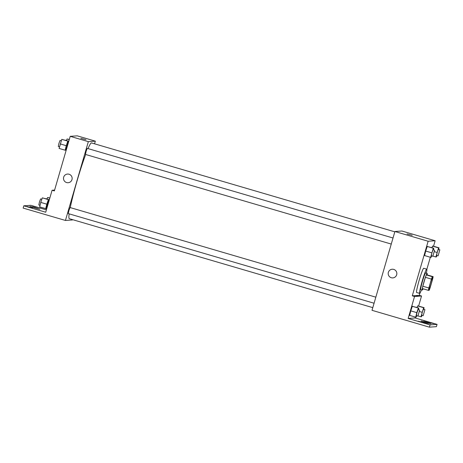<?xml version="1.0" encoding="UTF-8"?>
<svg xmlns="http://www.w3.org/2000/svg" width="463" height="463" viewBox="0 0 463 463"><rect width="100%" height="100%" fill="white"/><g stroke="black" fill="none" stroke-linecap="round" stroke-linejoin="round"><path stroke-width="0.69" d="M431.296 283.466A6.314 0.504 -73.7 0 1 428.981 289.56A6.314 0.504 -73.7 0 1 430.272 283.362A6.314 0.504 -73.7 0 1 432.535 277.441A6.314 0.504 -73.7 0 1 431.296 283.466M433.136 276.654L432.344 276.712A8.479 0.677 -73.7 0 0 431.447 279.096L428.865 287.992A8.479 0.677 -73.7 0 0 428.385 290.347L429.172 290.295A8.479 0.677 -73.7 0 0 430.075 287.905L432.656 279.01A8.479 0.677 -73.7 0 0 433.136 276.654L427.094 274.883L426.307 274.941L432.344 276.712M426.307 274.941A8.479 0.677 -73.7 0 0 425.404 277.325L422.823 286.221A8.479 0.677 -73.7 0 0 422.343 288.576L428.385 290.347M427.123 274.889A8.681 0.695 106.3 0 0 427.164 273.396A8.681 0.695 106.3 0 0 424.05 281.533A8.681 0.695 106.3 0 0 422.279 290.064A8.681 0.695 106.3 0 0 423.049 288.785M422.279 290.064A8.681 0.695 106.3 0 0 422.297 290.064L420.769 289.624A8.681 0.695 -73.7 0 1 420.769 289.624A8.681 0.695 -73.7 0 1 422.54 281.093A8.681 0.695 -73.7 0 1 425.653 272.956L427.164 273.396M422.823 286.221L428.865 287.992M425.404 277.325L431.447 279.096M421.475 289.826A12.628 1.013 -73.7 0 1 419.657 293.409A12.628 1.013 -73.7 0 1 422.239 281A12.628 1.013 -73.7 0 1 426.764 269.165A12.628 1.013 -73.7 0 1 426.359 273.164M419.657 293.409L416.636 292.523A12.628 1.013 -73.7 0 1 419.218 280.121A12.628 1.013 -73.7 0 1 423.743 268.28L426.764 269.165M415.843 295.66A15.939 1.279 106.3 0 0 415.948 295.568L418.216 296.233A15.939 1.279 -73.7 0 1 417.967 296.361A15.939 1.279 -73.7 0 1 417.875 296.256L415.606 295.597L412.278 295.828L414.541 296.494L408.158 318.469L430.058 324.887L429.398 327.162L372.015 310.314L394.91 231.512L428.136 241.246L412.278 295.828M419.877 293.276L419.281 295.336L415.948 295.568M426.851 269.275L430.341 257.254M433.542 246.241L435.139 240.754L428.136 241.246M438.617 249.459L439.005 247.844L432.963 246.073L432.5 246.108L431.962 247.688L432.5 246.108L438.542 247.879L435.897 256.971L436.366 256.936L436.846 255.518M433.362 249.829L433.75 248.214L427.245 246.478L425.688 251.039L424.6 255.57L430.642 257.341L431.111 257.306L431.591 255.889M419.281 295.336L421.544 295.996L418.616 306.072M415.421 317.08L415.161 317.971L437.06 324.389L436.395 326.664L429.398 327.162M394.91 231.512L401.913 231.014L435.139 240.754M407.052 233.948L412.192 235.291L407.052 233.948M393.735 269.402A4.341 4.323 86 0 1 392.832 277.898A4.341 4.323 86 0 1 388.208 273.87A4.341 4.323 86 0 1 393.735 269.402M392.219 269.234A4.341 4.323 -94 0 0 388.208 273.87A4.341 4.323 -94 0 0 392.832 277.898M421.544 295.996L418.216 296.233M437.06 324.389L430.058 324.887M417.875 296.256L414.541 296.494M418.436 309.654L418.824 308.04L412.319 306.303L410.768 310.87L409.68 315.396L415.716 317.167L416.185 317.138L416.665 315.72M423.697 309.284L424.085 307.669L418.043 305.898L417.574 305.933L417.036 307.519L417.574 305.933L423.616 307.704L420.977 316.796L421.44 316.761L421.92 315.349M415.161 317.971L408.158 318.469M428.397 322.26L423.905 320.795L428.877 322.08L433.762 323.66L428.397 322.26M422.742 322.659L418.251 321.195L423.223 322.48L428.107 324.059L422.742 322.659M425.566 322.456L421.081 320.992L426.047 322.277L430.931 323.857L425.566 322.456M372.79 307.64L69.288 218.681A39.471 3.166 -73.7 0 1 69.161 213.86M70.26 207.598A39.471 3.166 -73.7 0 1 85.672 154.497M88.028 148.606A39.471 3.166 -73.7 0 1 91.495 142.922L394.817 231.836M374.075 303.236L68.281 213.599L68.923 210.497L70.058 207.54L375.834 297.171M391.264 244.07L85.47 154.434L86.112 151.337L87.247 148.374L393.023 238.005M94.562 143.825L95.337 141.151L88.34 141.649L65.445 220.452L72.442 219.96L72.541 219.63M95.337 141.151L77.217 135.838L70.214 136.336L54.356 190.918L52.093 190.252L45.71 212.228L23.81 205.809L23.15 208.084L65.445 220.452M46.393 209.878L30.813 205.312L23.81 205.809M80.846 138.333L85.985 139.67L80.846 138.333M70.214 136.336L88.34 141.649M69.039 174.227A4.341 4.323 86 0 1 68.136 182.723A4.341 4.323 86 0 1 63.512 178.701A4.341 4.323 86 0 1 69.039 174.227M67.523 174.065A4.341 4.323 -94 0 0 63.512 178.701A4.341 4.323 -94 0 0 68.136 182.723M52.093 190.252L54.605 190.073M34.424 207.806L29.933 206.342L34.904 207.627L39.789 209.207L34.424 207.806M32.474 207.945L27.109 206.544L32.474 207.945M38.128 207.546L32.763 206.145L38.128 207.546M69.305 139.479L67.025 138.981L66.487 140.561M67.546 144.149L67.916 144.259M66.174 148.6L66.614 148.727M67.025 138.981L69.259 139.635M65.185 140.185L66.545 140.393M68.281 141.088L61.77 139.351L59.131 148.444L65.173 150.215L65.636 150.18L67.193 145.619L68.281 141.088L67.812 141.122L66.255 145.683L65.173 150.215M60.219 143.912L66.255 145.683M65.208 150.058L65.636 150.18M66.365 145.376L67.193 145.619M61.77 139.351L67.812 141.122M59.519 146.829L58.286 146.47L58.928 143.368L60.063 140.405L61.29 140.769M49.848 197.979L47.573 197.481L47.035 199.061M48.088 202.649L48.459 202.759M46.722 207.1L47.162 207.227M47.573 197.481L49.801 198.135M45.733 198.685L47.093 198.899M48.823 199.588L42.318 197.851L40.761 202.412L39.673 206.944L46.184 208.68L48.823 199.588L48.36 199.622L46.804 204.183L45.715 208.715M40.761 202.412L46.804 204.183M45.756 208.558L46.184 208.68M46.908 203.876L47.735 204.119M42.318 197.851L48.36 199.622M40.061 205.329L38.828 204.97L39.477 201.868L40.605 198.911L41.832 199.269M439.005 247.844L438.542 247.879M438.073 255.877L436.563 255.437L437.211 252.335L438.339 249.378L439.85 249.817L438.073 255.877L439.85 249.817M434.381 251.675L436.985 252.439M432.946 256.103L435.897 256.971M432.963 246.073L432.5 246.108M433.75 248.214L433.281 248.249L430.642 257.341M432.818 256.247L431.308 255.808L431.956 252.705L433.084 249.748L434.595 250.188L432.818 256.247L434.595 250.188M427.708 246.443L427.245 246.478L425.688 251.039L431.73 252.81M425.688 251.039L424.6 255.57M427.245 246.478L433.281 248.249M424.085 307.669L423.616 307.704M423.147 315.708L421.643 315.262L422.285 312.16L423.413 309.203L424.924 309.649L423.147 315.708L424.924 309.649M419.461 311.506L422.059 312.265M418.025 315.934L420.977 316.796M418.043 305.898L417.574 305.933M418.824 308.04L418.361 308.074L416.804 312.641L415.716 317.167M417.892 316.079L416.382 315.633L417.03 312.537L418.158 309.573L419.669 310.019L417.892 316.079L419.669 310.019M412.788 306.275L412.319 306.303L410.768 310.87L416.804 312.641M410.768 310.87L409.68 315.396M412.319 306.303L418.361 308.074"/></g></svg>

